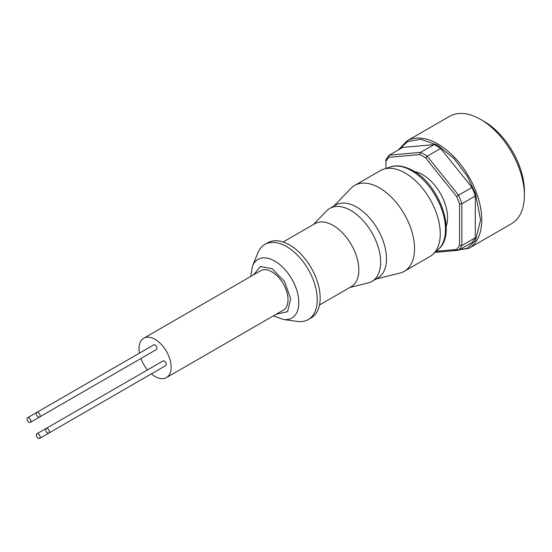 <?xml version="1.0" encoding="UTF-8"?>
<svg xmlns="http://www.w3.org/2000/svg" width="552" height="552" viewBox="0 0 552 552"><rect width="100%" height="100%" fill="white"/><g stroke="black" fill="none" stroke-linecap="round" stroke-linejoin="round"><path stroke-width="0.83" d="M276.324 314.171L287.585 311.694L290.704 298.722L284.425 281.285L271.963 268.658L260.413 266.54L253.596 274.806M38.219 438.302A2.684 1.552 -120 0 0 39.565 438.433A2.684 1.552 -120 0 0 39.972 436.28A2.684 1.552 -120 0 0 38.219 433.913A2.684 1.552 -120 0 0 36.874 433.782A2.684 1.552 -120 0 0 36.466 435.935A2.684 1.552 -120 0 0 38.219 438.302M39.565 438.433L156.43 370.958A2.684 1.552 -120 0 0 156.444 370.951M28.945 422.232A2.684 1.552 -120 0 0 30.284 422.363A2.684 1.552 -120 0 0 30.698 420.21A2.684 1.552 -120 0 0 28.945 417.843A2.684 1.552 -120 0 0 27.6 417.712A2.684 1.552 -120 0 0 27.186 419.865A2.684 1.552 -120 0 0 28.945 422.232M30.284 422.363L147.156 354.888A2.684 1.552 -120 0 0 147.17 354.881M38.219 416.877A2.684 1.552 -120 0 0 39.565 417.008A2.684 1.552 -120 0 0 39.972 414.856A2.684 1.552 -120 0 0 38.219 412.489A2.684 1.552 -120 0 0 36.874 412.358A2.684 1.552 -120 0 0 36.466 414.511A2.684 1.552 -120 0 0 38.219 416.877M39.565 417.008L156.43 349.533A2.684 1.552 -120 0 0 156.844 347.38A2.684 1.552 -120 0 0 155.091 345.014A2.684 1.552 -120 0 0 153.746 344.883L36.874 412.358M47.493 432.947A2.684 1.552 -120 0 0 48.838 433.078A2.684 1.552 -120 0 0 49.252 430.926A2.684 1.552 -120 0 0 47.493 428.559A2.684 1.552 -120 0 0 46.154 428.428A2.684 1.552 -120 0 0 45.74 430.574A2.684 1.552 -120 0 0 47.493 432.947M48.838 433.078L165.71 365.603A2.684 1.552 -120 0 0 166.124 363.451A2.684 1.552 -120 0 0 164.365 361.084A2.684 1.552 -120 0 0 163.026 360.953L46.154 428.428M166.456 377.602L283.321 310.127A22.729 13.124 -120 0 0 286.805 291.918A22.729 13.124 -120 0 0 271.963 271.888A22.729 13.124 -120 0 0 260.599 270.763L143.727 338.238A22.729 13.124 60 0 1 155.091 339.363A22.729 13.124 60 0 1 169.933 359.393A22.729 13.124 60 0 1 166.456 377.602A22.729 13.124 60 0 1 155.091 376.478A22.729 13.124 60 0 1 151.407 373.856M273.399 315.861L283.417 319.505L297.514 321.423A43.387 25.047 -120 0 0 308.264 319.587A43.387 25.047 -120 0 0 314.909 284.818A43.387 25.047 -120 0 0 286.571 246.585A43.387 25.047 -120 0 0 264.877 244.439A43.387 25.047 -120 0 0 257.908 252.823L252.526 265.995L250.67 276.497M308.264 319.587L311.183 317.897A43.387 25.047 -120 0 0 317.835 283.135A43.387 25.047 -120 0 0 289.489 244.902A43.387 25.047 -120 0 0 267.796 242.749L264.877 244.439M319.505 304.98L351.313 286.619A36.363 20.997 -120 0 0 356.882 257.48A36.363 20.997 -120 0 0 333.132 225.444A36.363 20.997 -120 0 0 314.95 223.643L283.142 242.004M349.816 287.482L368.198 282.9A42.145 24.336 -120 0 0 371.924 281.403A42.145 24.336 -120 0 0 378.382 247.627A42.145 24.336 -120 0 0 350.844 210.491A42.145 24.336 -120 0 0 329.772 208.401A42.145 24.336 -120 0 0 326.618 210.878L313.453 224.505M371.924 281.403L377.761 278.029A42.145 24.336 -120 0 0 384.226 244.253A42.145 24.336 -120 0 0 356.689 207.117A42.145 24.336 -120 0 0 335.616 205.027L329.772 208.401M376.029 279.029L399.883 273.074A49.583 28.628 -120 0 0 404.264 271.315A49.583 28.628 -120 0 0 411.861 231.585A49.583 28.628 -120 0 0 379.472 187.887A49.583 28.628 -120 0 0 354.681 185.437A49.583 28.628 -120 0 0 350.962 188.349L333.884 206.027M404.264 271.315L429.987 256.466A49.583 28.628 -120 0 0 432.878 254.348A49.583 28.628 -120 0 0 436.68 213.907A49.583 28.628 -120 0 0 405.196 173.038A49.583 28.628 -120 0 0 383.688 169.133A49.583 28.628 -120 0 0 380.404 170.582L354.681 185.437M446.195 226.313A35.121 20.279 -120 0 0 447.555 217.743A35.121 20.279 -120 0 0 414.621 171.617M480.571 119.398L484.083 121.419A57.022 32.92 -120 0 1 524.4 191.261L524.4 195.304A61.983 35.783 -120 0 0 480.571 119.398A61.983 35.783 -120 0 0 449.583 116.327L406.927 140.953L398.309 149.937M147.508 369.909A22.729 13.124 60 0 1 140.919 358.489M139.449 353.142A22.729 13.124 60 0 1 143.727 338.238M436.252 251.284L456.573 249.469A57.85 33.396 -120 0 0 459.54 245.247L459.54 204.067A57.85 33.396 -120 0 0 456.573 196.429L425.689 158.01A57.85 33.396 -120 0 0 419.755 154.581L388.877 157.341A57.85 33.396 -120 0 0 385.91 161.564L385.91 168.422M456.573 249.469L458.553 250.277L471.994 242.514A59.499 34.355 -120 0 0 475.313 237.795L461.872 245.557A59.499 34.355 60 0 1 458.553 250.277L435.045 252.374M459.54 204.067L461.872 203.764L461.872 245.557L459.54 245.247M385.91 161.564L385.91 159.907A59.499 34.355 60 0 1 389.229 155.181L402.67 147.425L434.01 144.624L420.569 152.38L389.229 155.181L388.877 157.341M419.755 154.581L420.569 152.38A59.499 34.355 60 0 1 427.213 156.216L440.655 148.453L471.994 187.445L458.553 195.208L427.213 156.216L425.689 158.01M456.573 196.429L458.553 195.208A59.499 34.355 60 0 1 461.872 203.764L475.313 196.001L475.313 237.795M440.655 148.453A59.499 34.355 -120 0 0 434.01 144.624M475.313 196.001A59.499 34.355 -120 0 0 471.994 187.445M406.927 140.953A61.983 35.783 -120 0 1 454.689 157.561A61.983 35.783 -120 0 1 481.744 219.937A61.983 35.783 -120 0 1 468.903 248.31L511.566 223.677A61.983 35.783 -120 0 0 524.4 195.304M283.417 319.505A33.844 19.541 -120 0 0 298.418 297.335A33.844 19.541 -120 0 0 274.882 261.124A33.844 19.541 -120 0 0 252.526 265.995M411.544 170.665A48.003 27.71 -120 0 0 390.726 166.883C394.204 165.565 401.828 164.53 413.103 170.706C439.813 184.982 457.194 233.917 438.35 249.373A48.003 27.71 -120 0 0 442.028 210.229A48.003 27.71 -120 0 0 411.544 170.665M399.186 149.433L407.521 141.588L420.714 139.276L437.343 145.045L453.972 158.486L467.158 176.04L475.486 193.504L480.571 219.937L475.513 240.451L467.227 248.31L454.096 250.677M468.903 248.31L452.191 250.843M438.35 249.373L432.878 254.348M390.726 166.883L383.688 169.133M27.6 417.712L36.86 412.365M36.874 433.782L46.14 428.435"/></g></svg>
